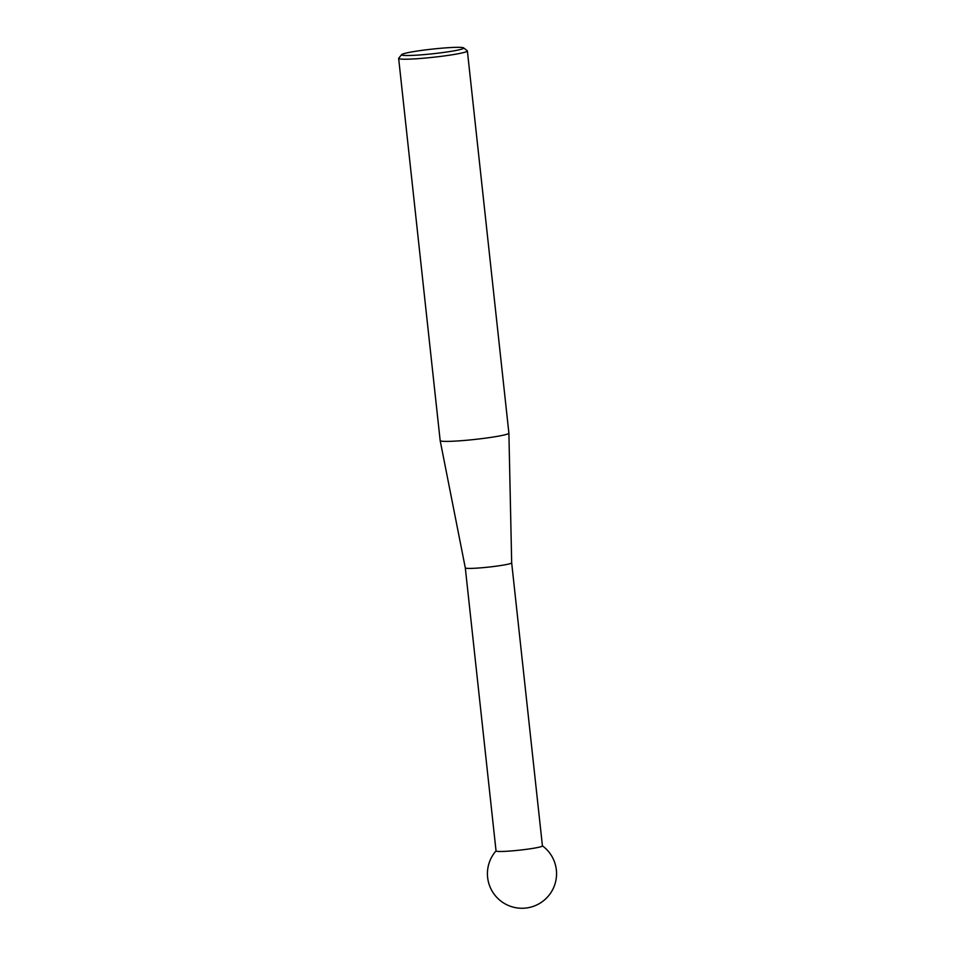 <?xml version="1.0" encoding="UTF-8"?>
<svg xmlns="http://www.w3.org/2000/svg" width="955" height="955" viewBox="0 0 955 955"><rect width="100%" height="100%" fill="white"/><g stroke="black" fill="none" stroke-linecap="round" stroke-linejoin="round"><path stroke-width="1.43" d="M511.677 562.829A23.326 1.755 173.8 0 1 511.677 562.841A23.326 1.755 173.8 0 1 477.44 568.094A23.326 1.755 173.8 0 1 465.3 567.879A23.326 1.755 173.8 0 1 465.3 567.867L440.171 440.613A34.559 2.59 -6.2 0 0 440.171 440.613A34.559 2.59 -6.2 0 0 458.173 440.924A34.559 2.59 -6.2 0 0 508.896 433.152A34.559 2.59 -6.2 0 0 508.896 433.14L511.677 562.841L542.428 845.903A23.326 1.755 173.8 0 1 539.635 847.061A23.326 1.755 173.8 0 1 508.203 851.168A23.326 1.755 173.8 0 1 496.051 850.953L465.3 567.879M417.86 55.092A31.264 2.34 -6.2 0 0 449.674 51.558A31.264 2.34 -6.2 0 0 463.641 47.881A31.264 2.34 -6.2 0 0 447.465 47.75A31.264 2.34 -6.2 0 0 401.637 54.614A31.264 2.34 -6.2 0 0 417.86 55.092M463.641 47.881L467.258 50.77A34.559 2.59 173.8 0 1 467.377 50.949A34.559 2.59 173.8 0 1 416.655 58.744A34.559 2.59 173.8 0 1 398.653 58.422A34.559 2.59 173.8 0 1 398.736 58.219L401.637 54.614M496.039 850.881A34.559 34.559 0 0 0 530.312 907.25A34.559 34.559 0 0 0 542.428 845.832M467.377 50.949L508.896 433.14M398.653 58.422L440.171 440.601"/></g></svg>
